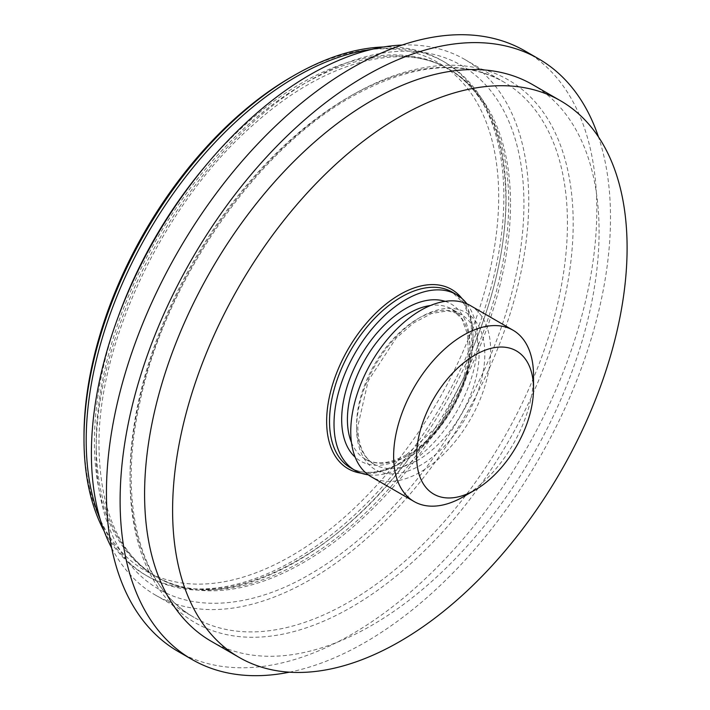 <?xml version="1.0" encoding="UTF-8"?>
<svg xmlns="http://www.w3.org/2000/svg" width="710" height="710" viewBox="0 0 710 710"><rect width="100%" height="100%" fill="white"/><g stroke="black" fill="none" stroke-linecap="round" stroke-linejoin="round"><path stroke-width="0.53" stroke-dasharray="3.55 2.66" d="M211.145 641.236A321.381 185.55 120 0 0 371.836 625.315A321.381 185.55 120 0 0 581.792 342.113A321.381 185.55 120 0 0 532.527 84.588M466.914 303.818A101.486 58.593 -60 0 1 468.422 386.79A101.486 58.593 -60 0 1 405.783 465.378A101.486 58.593 -60 0 1 368.197 474.804M289.396 672.184A346.746 200.193 120 0 0 365.304 642.266A346.746 200.193 120 0 0 598.45 136.879M178.254 651.54A346.746 200.193 120 0 0 351.627 634.367A346.746 200.193 120 0 0 578.153 328.801A346.746 200.193 120 0 0 525.001 50.951M111.683 548.022A309.267 178.556 120 0 0 155.437 595.087A309.267 178.556 120 0 0 310.075 579.768A309.267 178.556 120 0 0 512.114 307.244A309.267 178.556 120 0 0 464.704 59.418A309.267 178.556 120 0 0 402.073 45.049M470.162 305.46A98.921 57.111 -60 0 1 485.329 384.731A98.921 57.111 -60 0 1 420.711 471.893A98.921 57.111 -60 0 1 371.25 476.792M96.223 450.717C95.61 509.629 116.369 565.284 158.854 589.167C200.779 614.017 259.363 604.174 310.075 574.195A302.433 174.616 120 0 0 523.927 203.788A302.433 174.616 120 0 0 310.075 80.319C259.363 108.887 200.788 166.673 158.854 239.945C116.369 312.888 95.61 392.515 96.223 450.717M371.463 49.443A296.886 171.412 -60 0 1 444.567 62.089A296.886 171.412 -60 0 1 506.061 198.001A296.886 171.412 -60 0 1 471.99 350.048A296.886 171.412 -60 0 1 410.77 456.077A296.886 171.412 -60 0 1 296.123 561.61A296.886 171.412 -60 0 1 147.689 576.316A296.886 171.412 -60 0 1 100.181 519.321M104.139 531.115A296.886 171.412 120 0 0 145.488 575.047A296.886 171.412 120 0 0 293.931 560.341A296.886 171.412 120 0 0 487.877 298.724A296.886 171.412 120 0 0 442.365 60.82A296.886 171.412 120 0 0 383.648 46.975M83.993 436.153A293.23 169.299 120 0 0 291.34 555.868A293.23 169.299 120 0 0 498.686 196.732A293.23 169.299 120 0 0 291.34 77.017M533.521 375.492A98.921 57.111 -60 0 1 463.577 496.645M461.997 298.546A103.518 59.764 -60 0 1 463.834 383.187A103.518 59.764 -60 0 1 399.845 463.603A103.518 59.764 -60 0 1 361.168 473.171M401.283 462.778A101.486 58.593 120 0 0 467.588 373.345A101.486 58.593 120 0 0 452.03 292.023L464.154 303.933L471.103 322.473L472.097 346.134L466.923 372.786L456.006 400.049L440.289 425.547L421.145 447.051L400.271 462.68C380.622 473.579 364.052 475.292 350.536 467.801A101.486 58.593 120 0 0 401.283 462.778M445.117 301.351A90.667 52.345 -60 0 1 466.426 371.507A90.667 52.345 -60 0 1 405.783 456.539A90.667 52.345 -60 0 1 355.16 457.16M351.459 442.454A86.602 50.002 120 0 0 365.348 459.166A86.602 50.002 120 0 0 408.649 454.879A86.602 50.002 120 0 0 465.228 378.563A86.602 50.002 120 0 0 451.95 309.169A86.602 50.002 120 0 0 430.535 305.495M417.835 460.186A86.602 50.002 -60 0 1 374.534 464.473A86.602 50.002 -60 0 1 356.597 424.828A86.602 50.002 -60 0 1 417.835 318.763A86.602 50.002 -60 0 1 461.136 314.468A86.602 50.002 -60 0 1 479.072 354.112A86.602 50.002 -60 0 1 417.835 460.186M348.752 97.066A309.267 178.556 -60 0 1 503.39 81.748A309.267 178.556 -60 0 1 550.791 329.573A309.267 178.556 -60 0 1 348.752 602.107A309.267 178.556 -60 0 1 194.123 617.416A309.267 178.556 -60 0 1 146.713 369.599A309.267 178.556 -60 0 1 348.752 97.066M351.627 95.415A313.323 180.899 -60 0 1 573.183 223.33A313.323 180.899 -60 0 1 351.627 607.077A313.323 180.899 -60 0 1 130.072 479.161A313.323 180.899 -60 0 1 351.627 95.415M356.597 428.139A90.667 52.345 120 0 0 420.711 465.156A90.667 52.345 120 0 0 484.815 354.112A90.667 52.345 120 0 0 420.711 317.104A90.667 52.345 120 0 0 356.597 428.139M510.525 203.788A292.964 169.14 -60 0 1 303.374 562.586A292.964 169.14 -60 0 1 156.892 577.097A292.964 169.14 -60 0 1 96.223 442.987A292.964 169.14 -60 0 1 303.374 84.179A292.964 169.14 -60 0 1 449.856 69.669A292.964 169.14 -60 0 1 510.525 203.788M118.206 316.864A292.964 169.14 120 0 0 94.403 441.939A292.964 169.14 120 0 0 155.073 576.05A292.964 169.14 120 0 0 301.555 561.539A292.964 169.14 120 0 0 508.715 202.74A292.964 169.14 120 0 0 448.037 68.621A292.964 169.14 120 0 0 301.555 83.132A292.964 169.14 120 0 0 205.137 166.291M406.626 454.675L440.937 422.832L463.896 377.454L468.378 354.592L467.588 334.437L461.828 318.905L451.95 309.169L461.136 314.468L447.77 310.794L431.431 313.563L413.584 322.961L396.029 338.271L368.206 380.844L357.787 426.479C358.213 445.516 363.795 458.181 374.534 464.473L365.348 459.166C376.176 465.325 389.932 463.834 406.626 454.675M155.437 595.087L194.123 617.416C139.941 587.543 117.496 502.378 139.71 403.076C164.445 282.287 255.556 150.431 350.784 97.27C410.655 63.9 461.527 58.735 503.39 81.748L464.704 59.418M410.77 456.077C331.224 564.663 216.239 615.268 155.073 576.05L156.892 577.097C119.502 554.838 100.199 511.422 98.992 446.856C97.35 342.176 164.693 201.569 254.011 124.17C324.47 60.723 402.605 40.878 449.856 69.669L448.037 68.621C485.427 90.889 504.73 134.305 505.937 198.871C505.715 246.414 494.4 296.807 471.99 350.048M145.488 575.047L147.689 576.316M442.365 60.82L444.567 62.089"/><path stroke-width="1.06" d="M560.536 100.767L532.527 84.588A321.381 185.55 120 0 0 371.836 100.509A321.381 185.55 120 0 0 161.889 383.711A321.381 185.55 120 0 0 211.145 641.236L239.163 657.407A321.381 185.55 120 0 0 399.845 641.494A321.381 185.55 120 0 0 609.801 358.293A321.381 185.55 120 0 0 560.536 100.767A321.381 185.55 120 0 0 399.845 116.68A321.381 185.55 120 0 0 189.898 399.881A321.381 185.55 120 0 0 239.163 657.407M368.197 474.804A101.486 58.593 -60 0 1 355.036 470.402A101.486 58.593 -60 0 1 339.478 389.08A101.486 58.593 -60 0 1 405.783 299.647A101.486 58.593 -60 0 1 456.521 294.614A101.486 58.593 -60 0 1 466.914 303.818M598.45 136.879A346.746 200.193 120 0 0 538.677 58.85A346.746 200.193 120 0 0 365.304 76.023A346.746 200.193 120 0 0 138.778 381.581A346.746 200.193 120 0 0 191.931 659.439A346.746 200.193 120 0 0 289.396 672.184M538.677 58.85L525.001 50.951A346.746 200.193 120 0 0 351.627 68.124A346.746 200.193 120 0 0 125.102 373.682A346.746 200.193 120 0 0 178.254 651.54L191.931 659.439M402.073 45.049A309.267 178.556 120 0 0 310.075 74.736A309.267 178.556 120 0 0 111.683 548.022M475.052 490.015L463.577 496.645A98.921 57.111 -60 0 1 414.116 501.544L371.25 476.792A98.921 57.111 -60 0 1 356.083 397.529A98.921 57.111 -60 0 1 420.711 310.359A98.921 57.111 -60 0 1 470.162 305.46L513.028 330.212A98.921 57.111 -60 0 1 533.521 375.492L533.521 388.752A82.679 47.739 -60 0 1 475.061 490.015A82.679 47.739 -60 0 1 475.052 490.015A82.679 47.739 -60 0 1 416.592 456.255A82.679 47.739 -60 0 1 475.052 355A82.679 47.739 -60 0 1 533.521 388.752M414.116 501.544A98.921 57.111 -60 0 1 398.949 422.281A98.921 57.111 -60 0 1 463.577 335.111A98.921 57.111 -60 0 1 513.028 330.212M100.181 519.321A296.886 171.412 -60 0 1 86.194 440.404A296.886 171.412 -60 0 1 296.123 76.795A296.886 171.412 -60 0 1 371.463 49.443M83.993 439.135L83.993 436.153A293.23 169.299 120 0 1 291.34 77.017L293.922 75.526A296.886 171.412 120 0 0 293.922 75.526A296.886 171.412 120 0 0 83.993 439.135A296.886 171.412 120 0 0 104.139 531.115M463.577 496.645L475.061 490.015M383.648 46.975A296.886 171.412 120 0 0 293.931 75.526L291.34 77.017M361.168 473.171A103.518 59.764 -60 0 1 329.467 396.491A103.518 59.764 -60 0 1 399.845 294.561A103.518 59.764 -60 0 1 461.997 298.546M456.521 294.614L452.03 292.023A101.486 58.593 120 0 0 401.283 297.046A101.486 58.593 120 0 0 334.987 386.48A101.486 58.593 120 0 0 350.536 467.801L355.036 470.402M355.16 457.16A90.667 52.345 -60 0 1 348.202 383.222A90.667 52.345 -60 0 1 405.783 308.486A90.667 52.345 -60 0 1 445.117 301.351M430.535 305.495A86.602 50.002 120 0 0 408.649 313.456A86.602 50.002 120 0 0 351.459 442.454M205.137 166.291A292.964 169.14 120 0 0 118.206 316.864"/></g></svg>
